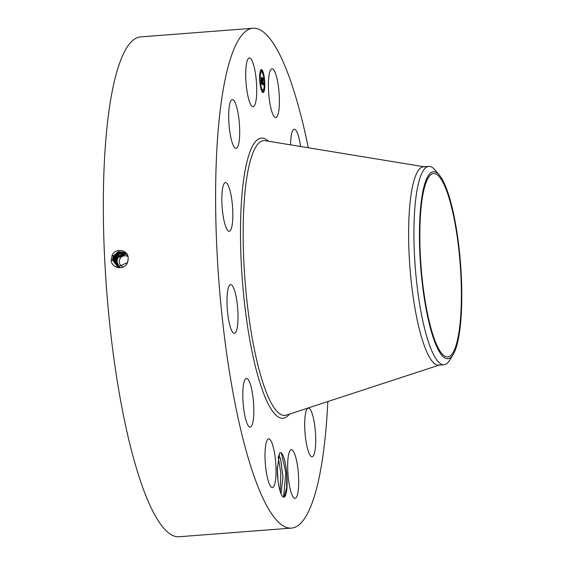 <?xml version="1.0" encoding="UTF-8"?>
<svg xmlns="http://www.w3.org/2000/svg" width="565" height="565" viewBox="0 0 565 565"><rect width="100%" height="100%" fill="white"/><g stroke="black" fill="none" stroke-linecap="round" stroke-linejoin="round"><path stroke-width="0.85" d="M327.834 401.538A250.669 53.4 -94.4 0 1 326.676 420.515A250.669 53.4 -94.4 0 1 291.427 528.113A250.669 53.4 -94.4 0 1 233.62 395.973A250.669 53.4 -94.4 0 1 217.737 135.847A250.669 53.4 -94.4 0 1 252.979 28.25A250.669 53.4 -94.4 0 1 308.313 147.769M291.427 528.113L179.154 536.75A250.669 53.4 -94.4 0 1 121.348 404.611A250.669 53.4 -94.4 0 1 105.457 144.485A250.669 53.4 -94.4 0 1 140.706 36.887L252.979 28.25M128.184 258.636L128.184 258.622C128.855 250.09 115.684 246.94 112.089 255.437L111.093 260.635C112.315 269.117 124.717 270.155 127.506 262.619L128.184 258.636M281.031 452.466C283.75 455.044 285.664 462.227 286.766 474.014A21.915 4.668 -94.4 0 1 282.818 496.72A21.915 4.668 -94.4 0 1 280.84 493.287A21.915 4.668 -94.4 0 1 277.253 469.459L279.59 453.031L281.342 452.706M275.388 73.146A24.436 5.205 -94.4 0 1 279.4 100.252A24.436 5.205 -94.4 0 1 275.762 117.541A24.436 5.205 -94.4 0 1 272.387 113.205A24.436 5.205 -94.4 0 1 268.375 86.099A24.436 5.205 -94.4 0 1 272.012 68.817A24.436 5.205 -94.4 0 1 275.388 73.146M290.579 144.859A24.436 5.205 -94.4 0 1 294.217 129.223A24.436 5.205 -94.4 0 1 300.05 143.178A24.436 5.205 -94.4 0 1 300.566 146.497M306.371 410.352A24.436 5.205 -94.4 0 1 308.342 408.022A24.436 5.205 -94.4 0 1 314.896 426.858A24.436 5.205 -94.4 0 1 314.062 454.415A24.436 5.205 -94.4 0 1 312.092 456.746A24.436 5.205 -94.4 0 1 305.538 437.91A24.436 5.205 -94.4 0 1 306.371 410.352M291.822 449.74A24.436 5.205 -94.4 0 1 298.454 474.826A24.436 5.205 -94.4 0 1 295.05 498.387A24.436 5.205 -94.4 0 1 294.535 498.309A24.436 5.205 -94.4 0 1 287.903 473.223A24.436 5.205 -94.4 0 1 291.307 449.662A24.436 5.205 -94.4 0 1 291.822 449.74M272.026 443.158A24.436 5.205 -94.4 0 1 276.038 470.264A24.436 5.205 -94.4 0 1 272.394 487.546A24.436 5.205 -94.4 0 1 269.018 483.216A24.436 5.205 -94.4 0 1 265.006 456.11A24.436 5.205 -94.4 0 1 268.65 438.828A24.436 5.205 -94.4 0 1 272.026 443.158M252.273 392.371A24.436 5.205 -94.4 0 1 250.189 427.14A24.436 5.205 -94.4 0 1 244.363 413.192A24.436 5.205 -94.4 0 1 246.439 378.416A24.436 5.205 -94.4 0 1 252.273 392.371M237.858 310.983A24.436 5.205 -94.4 0 1 234.383 333.35A24.436 5.205 -94.4 0 1 227.158 306.986A24.436 5.205 -94.4 0 1 230.633 284.626A24.436 5.205 -94.4 0 1 237.858 310.983M232.646 220.809A24.436 5.205 -94.4 0 1 229.213 231.297A24.436 5.205 -94.4 0 1 223.578 218.422A24.436 5.205 -94.4 0 1 222.031 193.068A24.436 5.205 -94.4 0 1 225.463 182.58A24.436 5.205 -94.4 0 1 231.099 195.455A24.436 5.205 -94.4 0 1 232.646 220.809M238.042 146.01A24.436 5.205 -94.4 0 1 236.064 148.341A24.436 5.205 -94.4 0 1 229.517 129.512A24.436 5.205 -94.4 0 1 230.343 101.954A24.436 5.205 -94.4 0 1 232.321 99.617A24.436 5.205 -94.4 0 1 238.868 118.452A24.436 5.205 -94.4 0 1 238.042 146.01M252.583 106.623A24.436 5.205 -94.4 0 1 245.952 81.537A24.436 5.205 -94.4 0 1 249.356 57.983A24.436 5.205 -94.4 0 1 249.878 58.061A24.436 5.205 -94.4 0 1 256.503 83.14A24.436 5.205 -94.4 0 1 253.106 106.7A24.436 5.205 -94.4 0 1 252.583 106.623M264.752 82.257A11.526 2.458 -94.4 0 1 263.099 92.533A11.526 2.458 -94.4 0 1 259.681 79.827A11.526 2.458 -94.4 0 1 261.334 69.552A11.526 2.458 -94.4 0 1 264.752 82.257M127.626 255.578L124.893 252.527L118.375 251.616L113.29 255.994L112.477 259.921L117.739 266.998L127.429 262.584L128.149 259.928M282.451 496.338L284.386 495.879L286.617 487.75L286.766 474.014M262.93 92.519A11.526 2.458 85.6 0 0 264.13 89.736M264.286 88.663A11.526 2.458 85.6 0 0 264.441 82.829M264.371 81.438A11.526 2.458 85.6 0 0 263.565 75.209M263.276 73.895A11.526 2.458 85.6 0 0 261.164 69.594M124.9 252.534L118.382 251.623L113.297 256.002L112.492 259.928L117.739 266.998M278.856 455.319L280.586 458.716L282.973 476.846L281.052 493.81M278.658 455.171L280.537 458.716L282.931 476.789L281.031 493.761M444.005 364.722L438.701 365.131A99.461 21.188 -94.4 0 1 415.762 312.699A99.461 21.188 -94.4 0 1 409.463 209.488A99.461 21.188 -94.4 0 1 423.446 166.795L428.75 166.385A99.461 21.188 85.6 0 0 414.767 209.078A99.461 21.188 -94.4 0 0 419.555 303.645A99.461 21.188 85.6 0 0 444.005 364.722A99.461 21.188 85.6 0 0 449.698 360.173L453.172 354.46A93.797 19.98 85.6 0 0 456.478 229.305A93.797 19.98 85.6 0 0 439.379 175.129A93.797 19.98 85.6 0 0 421.059 203.266A93.797 19.98 85.6 0 0 424.753 301.152A93.797 19.98 85.6 0 0 453.172 354.46M261.517 71.988A9.082 1.935 -94.4 0 1 264.215 81.996A9.082 1.935 -94.4 0 1 262.916 90.096A9.082 1.935 -94.4 0 1 260.218 80.089A9.082 1.935 -94.4 0 1 261.517 71.988L261.185 72.016A9.082 1.935 85.6 0 0 260.394 73.033M260.197 73.754A9.082 1.935 85.6 0 0 259.844 79.262M259.914 80.661A9.082 1.935 85.6 0 0 260.804 86.812M261.129 87.949A9.082 1.935 85.6 0 0 262.577 90.125L262.916 90.096M262.683 90.562L262.245 91.212L262.789 91.954L262.683 90.562L262.789 91.954M260.924 86.805L261.03 88.197L260.924 86.805L260.529 86.904M261.644 70.131L261.207 70.78L261.75 71.522L261.644 70.131L261.75 71.522M259.808 73.45L260.303 73.747L260.197 72.355L260.303 73.747M263.7 89.072L264.243 89.729L264.13 88.338L264.243 89.729M263.403 73.888L263.509 75.279L263.403 73.888L262.972 74.156M126.016 253.41L116.15 257.358L125.861 253.268L115.733 257.167L115.331 256.976L119.844 252.873L125.705 253.134L119.837 252.866L115.324 256.969L114.928 256.778L119.498 252.64L125.55 253L119.49 252.633L114.914 256.778L114.518 256.581L119.222 252.378L125.388 252.88L119.215 252.378L114.511 256.581L114.109 256.39L118.94 252.124L125.225 252.76L118.933 252.124L114.102 256.383L113.699 256.199L118.657 251.877L125.063 252.64L118.65 251.87L113.692 256.192L112.901 260.098L117.93 267.061L112.499 260.098M420.628 212.998A91.982 19.591 -94.4 0 1 433.56 173.519A91.982 19.591 -94.4 0 1 454.776 222.003A91.982 19.591 -94.4 0 1 460.602 317.459A91.982 19.591 -94.4 0 1 447.671 356.939A91.982 19.591 -94.4 0 1 426.455 308.455A91.982 19.591 -94.4 0 1 420.628 212.998M439.379 175.129L435.071 170.008A99.461 21.188 85.6 0 0 428.75 166.385M259.794 79.884L260.006 80.654L259.794 79.884M264.639 82.2L264.434 81.431L264.639 82.2M113.297 256.002L113.692 256.192L112.894 260.098M122.888 266.864A5.763 5.586 115.6 0 1 119.872 259.088A5.763 5.586 115.6 0 1 127.937 256.567M262.393 84.46L262.471 83.027L262.916 84.277L262.499 78.26L263.007 78.5L263.149 84.355L263.474 83.422L263.714 85.047L262.393 84.46M262.902 84.453L263.283 84.446M262.301 84.114L262.393 82.73L262.344 84.114M262.584 83.606L262.344 77.786L262.909 78.055L262.407 77.949L262.619 83.627M262.287 84.411L261.136 83.86L261.242 82.448L261.892 83.818L261.779 81.48L261.814 83.514L261.369 82.984L261.779 83.366L261.454 77.829L261.998 78.09L262.287 84.411M261.637 81.198L262.033 81.198L261.637 81.07M261.037 83.514L261.157 82.08L261.037 83.514M261.291 81.904L261.178 79.743L261.291 81.904M261.411 80.491L261.277 77.278L261.955 77.73L261.348 77.44L261.411 80.491M119.822 267.372A7.741 7.507 115.6 0 1 126.419 253.826M278.001 480.328L277.231 467.128M277.959 479.982L277.231 467.474M263.686 84.87L263.283 84.453M263.354 84.107L262.909 84.136M261.899 84.227L261.793 83.825M261.779 81.508L262.167 81.212M261.757 81.063L261.327 81.042M261.892 83.818L261.51 83.564M114.109 256.39L113.318 260.267L118.127 267.118L112.908 260.267M114.102 256.383L113.304 260.267M126.362 253.763L117.598 258.057L116.828 261.793L119.674 267.365M126.263 253.657L117.238 257.887L116.475 261.623L119.533 267.358L116.517 261.637L117.28 257.901L126.278 253.671M113.72 260.437L114.511 256.581L113.727 260.437L118.318 267.167L113.325 260.437M119.406 267.344L116.115 261.454L116.884 257.711L126.179 253.565L116.913 257.725L116.143 261.461L119.42 267.344M114.928 256.778L114.137 260.606L118.516 267.21L113.734 260.606M114.914 256.778L114.13 260.606M115.761 261.284L116.524 257.541C119.003 253.466 122.393 252.195 126.701 253.742C122.414 252.209 119.024 253.473 116.545 257.548L115.776 261.284L119.307 267.337L115.387 261.284M114.54 260.776L115.324 256.969L114.554 260.776L118.721 267.252L114.151 260.776M126.009 253.403L116.143 257.358L115.38 261.115L119.123 267.316L114.978 261.115M115.733 257.167L114.956 260.945L118.918 267.287L114.963 260.945L115.74 257.167M116.524 257.541L116.143 257.358L115.366 261.115M278.157 456.647L280.819 473.075L280.212 491.43M281.321 452.678L285.798 472.524L283.665 496.466M289.457 414.096A140.487 29.931 -94.4 0 1 253.367 357.857A140.487 29.931 -94.4 0 1 241.679 198.414A140.487 29.931 -94.4 0 1 268.467 141.229M112.477 259.921L111.037 259.942M439.789 364.912L286.349 415.113A137.796 29.352 -94.4 0 1 253.664 345.9A137.796 29.352 -94.4 0 1 244.334 199.784A137.796 29.352 -94.4 0 1 265.239 140.699L424.555 166.845M113.29 255.994L111.969 255.38M114.956 260.945L114.561 260.945"/></g></svg>
